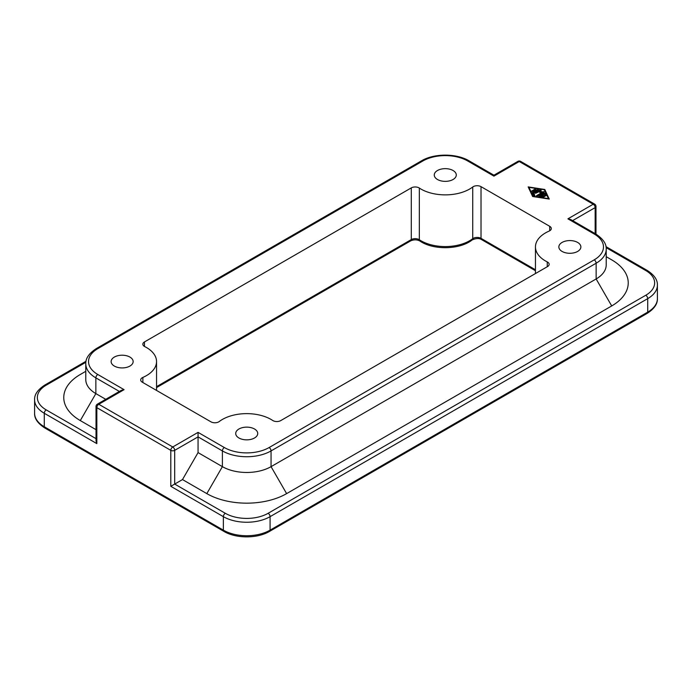 <?xml version="1.0" encoding="UTF-8"?>
<svg xmlns="http://www.w3.org/2000/svg" width="692" height="692" viewBox="0 0 692 692"><rect width="100%" height="100%" fill="white"/><g stroke="black" fill="none" stroke-linecap="round" stroke-linejoin="round"><path stroke-width="1.04" d="M142.881 382.538L142.881 377.417A5.51 3.175 0 0 0 140.701 379.96A5.51 3.175 0 0 0 142.31 382.209L210.982 421.852A5.51 3.175 0 0 0 219.269 421.523A34.41 19.869 0 0 1 272.674 420.451A5.51 3.175 0 0 0 280.718 420.615L547.545 266.567A5.51 3.175 0 0 0 549.154 264.318A5.51 3.175 0 0 0 547.26 261.922L547.26 266.723M144.455 346.433L144.455 341.943A5.51 3.175 0 0 0 142.846 344.192A5.51 3.175 0 0 0 144.74 346.588A34.41 19.869 0 0 1 156.548 361.57A34.41 19.869 0 0 1 142.881 377.417M577.647 242.442A11.011 6.358 0 0 0 565.649 241.058A11.011 6.358 0 0 0 558.851 246.932A11.011 6.358 0 0 0 562.077 251.43A11.011 6.358 0 0 0 574.075 252.805A11.011 6.358 0 0 0 580.873 246.932A11.011 6.358 0 0 0 577.647 242.442M129.923 357.072A11.011 6.358 0 0 0 117.925 355.697A11.011 6.358 0 0 0 111.127 361.57A11.011 6.358 0 0 0 114.353 366.068A11.011 6.358 0 0 0 126.351 367.443A11.011 6.358 0 0 0 133.149 361.57A11.011 6.358 0 0 0 129.923 357.072M254.509 428.997A11.011 6.358 0 0 0 242.511 427.621A11.011 6.358 0 0 0 235.713 433.495A11.011 6.358 0 0 0 238.939 437.993A11.011 6.358 0 0 0 250.937 439.368A11.011 6.358 0 0 0 257.735 433.495A11.011 6.358 0 0 0 254.509 428.997M453.061 170.509A11.011 6.358 0 0 0 441.063 169.133A11.011 6.358 0 0 0 434.265 175.007A11.011 6.358 0 0 0 437.491 179.505A11.011 6.358 0 0 0 449.489 180.88A11.011 6.358 0 0 0 456.288 175.007A11.011 6.358 0 0 0 453.061 170.509M198.059 432.37L198.059 436.868L222.392 450.916A2.751 1.592 -60 0 1 224.338 447.542L198.059 432.37L172.749 446.98L98.783 404.275A2.751 1.592 120 0 0 96.837 407.649L170.803 450.354L170.803 486.32L174.695 484.071L174.695 450.354A2.751 1.592 -120 0 0 172.749 446.98A2.751 1.592 120 0 0 170.803 450.354A2.751 1.592 0 0 0 174.695 450.354L198.059 436.868L198.059 452.603L222.392 466.65L206.821 493.621A56.433 32.585 0 0 0 286.626 493.621L611.711 305.942A56.433 32.585 0 0 0 611.711 259.863L606.218 256.689L611.711 259.863M97.408 404.137A2.751 1.592 -120 0 1 98.783 404.275L124.084 389.665L121.334 390.323L97.408 404.137A2.751 2.751 0 0 0 96.024 406.524A2.751 1.592 0 0 0 96.837 407.649L96.837 443.615L96.024 440.899L96.024 406.524M493.941 176.131L493.941 175.197L469.038 160.821A2.751 1.592 120 0 0 467.662 160.959L493.941 176.131L519.251 161.521A2.751 1.592 120 0 1 520.626 161.383A2.751 2.751 0 0 0 517.875 161.383A2.751 1.592 60 0 1 519.251 161.521L593.217 204.226L567.916 218.836L570.666 219.494L595.57 233.87A2.751 1.592 -60 0 0 594.194 234.008A31.659 18.277 180 0 1 594.194 259.863A2.751 1.592 60 0 1 596.141 263.228A34.41 19.869 0 0 0 606.218 249.181L606.218 264.915A34.41 19.869 180 0 1 596.141 278.962L271.056 466.65A34.41 19.869 180 0 1 222.392 466.65L222.392 450.916A34.41 19.869 0 0 0 271.056 450.916L596.141 263.228L596.141 278.962L611.711 305.942M535.452 273.548L535.452 246.932A34.41 19.869 0 0 1 549.119 231.085A5.51 3.175 0 0 0 551.299 228.55A5.51 3.175 0 0 0 549.69 226.301L549.69 230.791M535.452 269.776L481.018 238.351L481.018 186.65A5.51 3.175 0 0 0 472.731 186.987L472.731 238.679A2.751 1.791 52.6 0 1 472.212 239.908C459.964 249.812 433.201 250.331 419.88 241.006C416.973 239.527 413.92 239.475 410.711 240.851L156.548 387.589M535.452 270.71L481.589 239.614A2.751 1.592 120 0 1 481.018 238.351A5.51 3.175 0 0 0 472.731 238.679A34.41 19.869 180 0 1 419.326 239.752L419.326 188.051A5.51 3.175 0 0 0 411.282 187.895L411.282 239.588A2.751 1.592 60 0 1 410.711 240.851M544.794 196.035L543.99 196.502L541.957 195.334L540.538 196.147L543.419 196.597L543.843 196.917L543.125 197.237L538.86 196.32L544.076 193.172L545.037 193.319L546.083 195.62L544.959 195.706L544.189 194.045L542.77 194.859L544.794 196.502M544.18 196.571L542.77 195.758L542.77 194.859M545.815 195.897L545.037 194.218L544.076 194.071L539.552 196.684M540.538 196.147L540.538 196.831M535.028 189.028L535.842 189.496L532.667 191.329L531.681 191.096L535.028 189.028L535.028 189.928L532.477 191.407M528.982 187.368L533.099 196.234L548.445 198.613L544.327 189.746L528.982 187.368L532.823 196.528M532.632 196.502L528.169 186.901L544.794 189.478L549.258 199.08L532.632 196.502M548.808 199.011L544.604 190.352M544.794 189.478L544.794 190.378M532.39 192.661L537.589 189.426L538.566 189.66L533.584 192.67L534.89 195.525L533.766 195.611L532.39 192.661M534.622 195.81L533.584 192.67M537.779 190.248L532.632 193.18M539.872 190.914L535.911 193.206L534.933 192.973L540.149 189.824L541.127 190.058L540.928 191.71L544.37 191.926L537.286 196.156L536.473 195.689L542.303 192.324L539.691 192.428L539.872 190.914L539.795 192.419M542.303 192.324L542.303 193.224L537.087 196.234M543.609 192.506L542.303 192.558M540.928 191.71L540.928 192.376M541.04 190.776L535.72 193.276M144.455 341.943L411.282 187.895M419.326 188.051A34.41 19.869 0 0 0 472.731 186.987M481.018 186.65L549.69 226.301M535.452 246.932A34.41 19.869 0 0 0 547.26 261.922M198.059 452.603L182.489 479.573L174.695 484.071L225.307 513.291A2.751 1.592 -60 0 0 223.36 516.664A33.034 19.073 0 0 0 270.079 516.664L647.721 298.633A33.034 19.073 0 0 0 657.4 285.147C657.616 279.827 654.199 274.914 647.158 270.399A2.751 1.592 -60 0 0 645.774 270.537A30.284 17.482 180 0 1 645.774 295.259A2.751 1.592 60 0 1 647.721 298.633L647.721 312.118L270.079 530.15A33.034 19.073 180 0 1 223.36 530.15L44.279 426.756A2.751 1.592 120 0 0 44.842 428.011L223.931 531.413A2.751 1.592 -60 0 1 223.36 530.15L223.36 516.664L170.803 486.32M105.764 399.319L95.859 393.601A34.41 19.869 180 0 1 85.782 379.553L85.782 363.819A34.41 19.869 0 0 0 95.859 377.867L119.387 391.447M85.782 371.319L80.289 374.493A56.433 32.585 0 0 0 80.289 420.572L96.024 429.663M182.489 479.573L206.821 493.621M647.158 313.381A2.751 1.592 -120 0 0 647.721 312.118A33.034 19.073 180 0 0 657.4 298.633C657.616 303.952 654.199 308.866 647.158 313.381L269.508 531.413A2.751 1.592 -120 0 0 270.079 530.15L270.079 516.664A2.751 1.592 60 0 0 268.133 513.291A30.284 17.482 180 0 1 225.307 513.291M594.194 259.863L269.11 447.542A2.751 1.592 60 0 1 271.056 450.916L271.056 466.65L286.626 493.621M645.774 295.259L268.133 513.291M124.084 389.665L97.806 374.493A31.659 18.277 180 0 1 97.806 348.647A2.751 1.592 60 0 0 96.43 348.508L421.514 160.821A2.751 1.592 60 0 1 422.89 160.959A31.659 18.277 180 0 1 467.662 160.959M97.806 348.647L422.89 160.959M97.806 374.493A2.751 1.592 120 0 0 95.859 377.867L95.859 393.601L80.289 420.572M567.916 218.836L594.194 234.008M606.131 247.65L645.774 270.537M572.613 220.618L595.163 207.6A2.751 1.592 -0 0 0 595.976 206.475L595.976 234.112M520.626 161.383L594.592 204.088A2.751 1.592 120 0 0 593.217 204.226A2.751 1.592 60 0 1 595.163 207.6L595.163 233.645M96.024 438.65L46.226 409.898A30.284 17.482 180 0 1 46.226 385.167L85.869 362.279M46.226 385.167A2.751 1.592 60 0 0 44.842 385.037C37.74 389.648 34.323 394.57 34.6 399.777A33.034 19.073 0 0 0 44.279 413.271A2.751 1.592 -60 0 1 46.226 409.898M44.842 428.011C37.74 423.4 34.323 418.478 34.6 413.271A33.034 19.073 180 0 0 44.279 426.756L44.279 413.271L96.837 443.615M419.88 241.006A2.751 1.695 123.5 0 1 419.326 239.752A5.51 3.175 0 0 0 411.282 239.588L156.548 386.655M545.037 193.319L545.037 194.218M544.076 193.172L544.076 194.071M539.025 196.087L539.025 196.554M543.419 196.597L543.419 197.237M531.854 190.862L531.854 191.329M532.537 192.341L532.537 192.981M537.589 189.426L537.589 190.326M536.473 195.689L536.473 196.156M543.756 191.597L543.756 192.419M540.149 189.824L540.149 190.724M535.098 192.739L535.098 193.206M269.11 447.542A31.659 18.277 180 0 1 224.338 447.542M605.967 246.62L647.158 270.399M517.875 161.383L493.941 175.197M44.842 385.037L86.033 361.259M472.212 239.908C476.234 238.195 479.357 238.1 481.589 239.614M156.548 390.426L156.548 361.57M657.4 298.633L657.4 285.147M269.508 531.413C257.424 538.687 236.024 538.687 223.931 531.413M595.976 206.475A2.751 2.751 0 0 0 594.592 204.088M421.514 160.821C434.109 153.243 456.443 153.243 469.038 160.821M606.218 249.181C606.547 243.835 602.991 238.731 595.57 233.87M96.43 348.508C89.034 353.318 85.488 358.413 85.782 363.819M34.6 413.271L34.6 399.777"/></g></svg>
